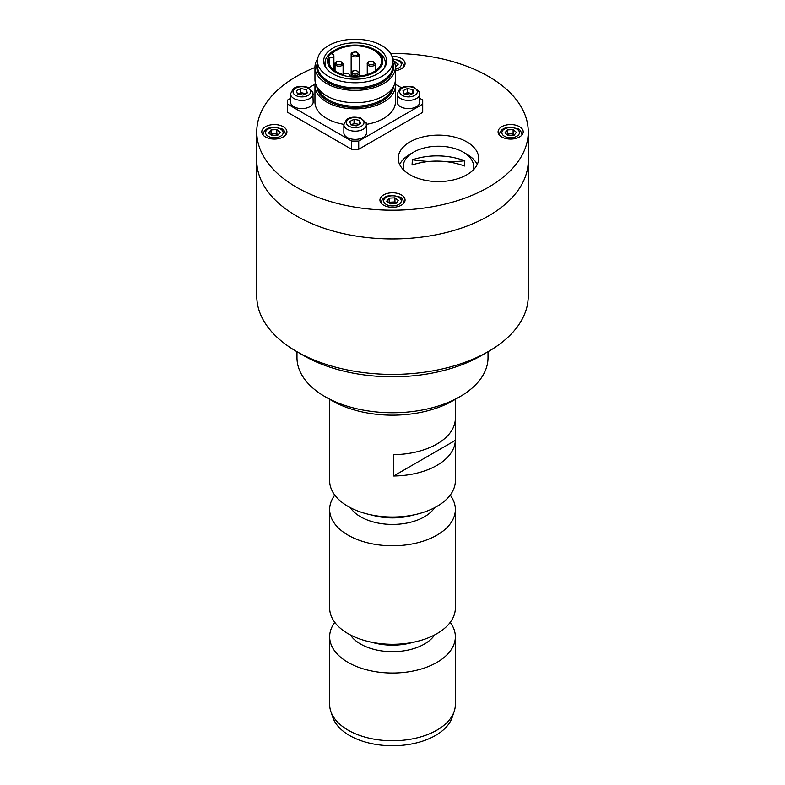 <?xml version="1.0" encoding="UTF-8"?>
<svg xmlns="http://www.w3.org/2000/svg" width="785" height="785" viewBox="0 0 785 785"><rect width="100%" height="100%" fill="white"/><g stroke="black" fill="none" stroke-linecap="round" stroke-linejoin="round"><path stroke-width="1.18" d="M528.246 131.831L528.246 160.562A135.746 78.372 180 0 1 392.5 238.934A135.746 78.372 180 0 1 256.754 160.562A135.746 78.372 0 0 0 392.5 238.934A135.746 78.372 0 0 0 528.246 160.562L528.246 296.033A135.746 78.372 180 0 1 488.486 351.445A135.746 78.372 180 0 1 296.514 351.445A135.746 78.372 180 0 1 256.754 296.033L256.754 131.831A135.746 78.372 0 0 0 392.5 210.203A135.746 78.372 0 0 0 528.246 131.831A135.746 78.372 0 0 0 390.537 53.468M488.486 351.445L481.372 355.546A125.688 72.563 180 0 1 303.628 355.546L296.514 351.445M314.952 67.51A135.746 78.372 0 0 0 256.754 131.831M477.211 164.507A40.221 23.216 0 0 0 464.975 153.222M411.889 153.222A40.221 23.216 0 0 0 399.653 164.507M398.211 158.344A40.221 23.216 0 0 0 438.432 181.57A40.221 23.216 0 0 0 478.654 158.344A40.221 23.216 0 0 0 438.432 135.128A40.221 23.216 0 0 0 398.211 158.344M395.395 70.679A12.57 7.261 -0 0 0 405.07 63.614A12.57 7.261 -0 0 0 392.009 56.363M261.788 131.831A12.57 7.261 -0 0 0 274.358 139.082A12.57 7.261 -0 0 0 286.917 131.831A12.57 7.261 -0 0 0 274.358 124.57A12.57 7.261 -0 0 0 261.788 131.831M379.93 200.038A12.57 7.261 -0 0 0 392.5 207.299A12.57 7.261 -0 0 0 405.07 200.038A12.57 7.261 -0 0 0 392.5 192.786A12.57 7.261 -0 0 0 379.93 200.038M498.082 131.831A12.57 7.261 -0 0 0 510.642 139.082A12.57 7.261 -0 0 0 523.212 131.831A12.57 7.261 -0 0 0 510.642 124.57A12.57 7.261 -0 0 0 498.082 131.831M351.248 124.884A5.024 2.904 180 0 1 351.866 124.511A5.024 2.904 180 0 1 356.792 123.951L354.045 123.412L351.16 124.874M358.735 124.648A5.024 2.904 0 0 0 356.792 123.951L359.187 124.422M359.54 120.39L354.045 119.31L349.678 121.508L350.797 124.795L356.292 125.885L360.668 123.677L359.54 120.39L359.54 124.246M354.045 123.412L354.045 119.31M343.859 124.648L343.859 132.861A11.314 6.535 0 0 0 355.173 139.387A11.314 6.535 0 0 0 366.487 132.861L366.183 122.852L360.688 117.976C354.143 116.514 349.413 117.093 346.47 119.712L343.859 124.648A11.314 6.535 0 0 0 355.173 131.173A11.314 6.535 0 0 0 366.487 124.648M388.889 202.952A5.024 2.904 180 0 1 392.058 202.079A5.024 2.904 180 0 1 396.278 203.05M396.297 203.03L394.953 201.931L389.174 202.226L388.703 202.795M390.047 203.904L395.826 203.609L398.28 200.567L394.953 197.83L389.174 198.114L386.72 201.156L390.047 203.904M389.174 202.226L389.174 198.114M394.953 201.931L394.953 197.83M403.804 203.217A11.314 6.535 0 0 0 403.814 202.913C402.94 199.341 401.586 197.378 399.761 197.025L392.559 195.318C385.72 195.602 381.932 198.134 381.186 202.913A11.314 6.535 0 0 0 381.196 203.217M419.808 98.341L422.713 100.019L422.713 104.12L358.725 141.064L358.725 149.278L351.621 149.278L287.624 112.334L287.624 100.019L290.538 98.341M358.725 141.064L351.621 141.064L351.621 149.278M351.621 141.064L287.624 104.12M308.79 87.802L315.03 84.191M395.316 84.191L401.557 87.802M422.713 104.12L422.713 112.334L358.725 149.278M329.386 57.756A3.523 2.031 -0 0 0 333.89 55.804A3.523 2.031 -0 0 0 331.79 53.949A26.396 15.239 -0 0 1 361.483 46.227A26.396 15.239 -0 0 1 381.569 61.024A26.396 15.239 -0 0 1 349.521 75.909A3.523 2.031 -0 0 0 349.668 75.34A3.523 2.031 -0 0 0 346.872 73.348A3.523 2.031 -0 0 0 342.927 74.516A26.396 15.239 -0 0 1 328.778 61.024A26.396 15.239 -0 0 1 329.386 57.756L329.386 64.282M335.617 72.308A27.652 15.965 -0 0 0 374.73 72.308A27.652 15.965 -0 0 0 374.73 49.73A27.652 15.965 -0 0 0 335.617 49.73A27.652 15.965 -0 0 0 335.617 72.308M383.669 68.795A30.164 17.417 -0 0 0 385.337 63.075A30.164 17.417 -0 0 0 376.506 50.76L374.73 49.73M335.617 49.73L333.841 50.76A30.164 17.417 -0 0 0 325.01 63.075A30.164 17.417 -0 0 0 326.678 68.795M385.249 66.45A30.164 17.417 -0 0 0 385.337 65.126L385.337 63.075M325.01 63.075L325.01 65.126A30.164 17.417 -0 0 0 325.098 66.45M332.889 73.888A31.508 18.192 -0 0 0 364.407 78.412A31.508 18.192 -0 0 0 386.112 64.468A31.508 18.192 -0 0 0 355.173 42.822A31.508 18.192 -0 0 0 324.234 64.468A31.508 18.192 -0 0 0 332.889 73.888M328.513 76.41A37.709 21.774 -0 0 0 369.598 81.13A37.709 21.774 -0 0 0 392.883 61.024A37.709 21.774 -0 0 0 355.173 39.25A37.709 21.774 -0 0 0 317.464 61.024A37.709 21.774 -0 0 0 328.513 76.41M317.66 58.797A40.221 23.216 -0 0 0 314.952 67.176A40.221 23.216 -0 0 0 326.737 83.593A40.221 23.216 -0 0 0 370.559 88.626A40.221 23.216 -0 0 0 395.395 67.176A40.221 23.216 -0 0 0 392.686 58.797M314.952 67.176L314.952 79.491A40.221 23.216 -0 0 0 326.737 95.907A40.221 23.216 -0 0 0 370.559 100.941A40.221 23.216 -0 0 0 395.395 79.491L395.395 67.176M315.305 82.572A40.221 23.216 -0 0 0 314.952 85.653A40.221 23.216 -0 0 0 326.737 102.07A40.221 23.216 -0 0 0 370.559 107.103A40.221 23.216 -0 0 0 395.395 85.653A40.221 23.216 -0 0 0 395.041 82.572M343.869 124.354A40.221 23.216 180 0 1 326.737 118.486A40.221 23.216 180 0 1 314.952 102.07L314.952 85.653M395.395 85.653L395.395 102.07A40.221 23.216 180 0 1 366.477 124.354M412.871 89.598L407.376 88.519L402.999 90.726L404.128 94.014L409.623 95.093L413.989 92.885L412.871 89.598L412.871 93.454M412.508 93.641L407.376 92.62L407.376 88.519M404.569 94.102A5.024 2.904 180 0 1 405.188 93.729L404.481 94.082M407.376 92.62L405.188 93.729A5.024 2.904 180 0 1 410.123 93.17A5.024 2.904 0 0 1 412.056 93.866M397.19 93.857L397.19 102.07A11.314 6.535 0 0 0 408.494 108.605A11.314 6.535 0 0 0 419.808 102.07L419.504 92.061L414.009 87.184C407.474 85.722 402.734 86.301 399.791 88.921L397.19 93.857A11.314 6.535 0 0 0 408.494 100.392A11.314 6.535 0 0 0 419.808 93.857M306.219 89.598L300.724 88.519L296.357 90.726L297.476 94.014L302.971 95.093L307.337 92.885L306.219 89.598L306.219 93.454M305.865 93.641L300.724 92.62L300.724 88.519M300.724 92.62L297.829 94.082M290.538 93.857L290.538 102.07A11.314 6.535 0 0 0 301.852 108.605A11.314 6.535 0 0 0 313.156 102.07L312.862 92.061L307.357 87.184C300.822 85.722 296.082 86.301 293.148 88.921L290.538 93.857A11.314 6.535 0 0 0 301.852 100.392A11.314 6.535 0 0 0 313.156 93.857M305.414 93.866A5.024 2.904 0 0 0 297.917 94.102M395.395 67.206L398.28 64.144L394.149 61.446M395.355 66.156A5.024 2.904 180 0 1 396.278 66.627L395.326 65.812M394.953 63.762L394.953 61.407M403.804 66.794A11.314 6.535 0 0 0 403.814 66.49L402.833 63.32L399.761 60.602L392.755 58.904M508.189 135.687L513.979 135.393L516.432 132.361L513.105 129.613L507.316 129.908L504.863 132.94L508.189 135.687M507.041 134.735A5.024 2.904 0 0 1 514.42 134.843L513.105 133.715L507.316 134.009L506.855 134.588M507.316 134.009L507.316 129.908M513.105 133.715L513.105 129.613M521.946 135.01A11.314 6.535 0 0 0 521.956 134.706C521.083 131.124 519.729 129.162 517.904 128.809L510.701 127.111C503.872 127.396 500.074 129.927 499.338 134.706A11.314 6.535 0 0 0 499.348 135.01M271.895 135.687L277.684 135.393L280.137 132.361L276.811 129.613L271.021 129.908L268.568 132.94L271.895 135.687M270.747 134.735A5.024 2.904 0 0 1 278.135 134.843L276.811 133.715L271.021 134.009L270.56 134.588M271.021 134.009L271.021 129.908M276.811 133.715L276.811 129.613M285.652 135.01A11.314 6.535 0 0 0 285.661 134.706C284.788 131.124 283.434 129.162 281.609 128.809L274.407 127.111C267.577 127.396 263.78 129.927 263.044 134.706A11.314 6.535 0 0 0 263.053 135.01M447.882 161.867A175.968 143.596 -176.7 0 0 464.808 160.788A66.715 54.44 -176.7 0 0 412.361 159.787A175.968 143.596 -176.7 0 0 428.846 161.494M464.808 160.788L464.504 166.008A66.715 54.44 -176.7 0 0 412.056 165.007L412.361 159.787M473.07 170.149A35.197 20.322 -0 0 0 442.132 146.353A35.197 20.322 -0 0 0 403.254 165.89A35.197 20.322 -0 0 0 403.794 170.149M488.025 351.709L488.025 357.607A95.525 55.146 180 0 1 460.049 396.602A95.525 55.146 180 0 1 324.951 396.602A95.525 55.146 180 0 1 296.975 357.607L296.975 351.709M460.049 396.602L452.935 400.703A85.467 49.347 180 0 1 332.065 400.703L324.951 396.602M455.329 440.375L393.658 475.985A62.849 36.287 0 0 0 455.329 440.375L455.329 419.023A62.849 36.287 0 0 1 393.658 454.633L393.658 475.985M329.651 399.32L329.651 480.754A62.849 36.287 0 0 0 348.059 506.413A62.849 36.287 0 0 0 368.096 514.185A62.849 36.287 0 0 0 416.904 514.185A62.849 36.287 0 0 0 455.349 480.754L455.349 399.32M454.211 711.347L452.219 717.284A60.828 35.119 180 0 1 392.5 745.75A60.828 35.119 180 0 1 332.781 717.284L330.789 711.347A62.849 36.287 0 0 0 348.059 730.129A62.849 36.287 0 0 0 410.918 739.166A62.849 36.287 0 0 0 454.211 711.347A62.849 36.287 0 0 0 455.349 704.479L455.349 636.743A62.849 36.287 0 0 0 450.207 622.377M334.793 622.377A62.849 36.287 0 0 0 329.651 636.743L329.651 704.479A62.849 36.287 0 0 0 330.789 711.347M329.651 636.743A62.849 36.287 0 0 0 348.059 662.403A62.849 36.287 0 0 0 416.55 670.262A62.849 36.287 0 0 0 455.349 636.743M334.793 495.119A62.849 36.287 0 0 0 329.651 509.485L329.651 608.012A62.849 36.287 0 0 0 348.059 633.662A62.849 36.287 0 0 0 368.096 641.443A62.849 36.287 0 0 0 416.904 641.443A62.849 36.287 0 0 0 455.349 608.012L455.349 509.485A62.849 36.287 0 0 0 450.207 495.119M329.651 509.485A62.849 36.287 0 0 0 348.059 535.144A62.849 36.287 0 0 0 416.55 543.014A62.849 36.287 0 0 0 455.349 509.485M363.808 121.606A8.802 5.083 0 0 0 349.384 118.77A8.802 5.083 0 0 0 352.328 127.406A8.802 5.083 0 0 0 363.808 121.606M385.288 203.776A8.802 5.083 0 0 0 400.478 203.011A8.802 5.083 0 0 0 391.735 195.799A8.802 5.083 0 0 0 385.288 203.776M317.464 61.024L317.464 65.999A37.709 21.774 -0 0 0 328.513 81.395A37.709 21.774 -0 0 0 369.598 86.115A37.709 21.774 -0 0 0 392.883 65.999L392.883 61.024M317.464 62.437A38.455 22.196 -0 0 0 327.983 82.484A38.455 22.196 -0 0 0 373.317 86.36A38.455 22.196 -0 0 0 392.883 62.437M318.131 88.538A37.709 21.774 -0 0 0 328.513 99.862A37.709 21.774 -0 0 0 366.271 105.278A37.709 21.774 -0 0 0 392.215 88.538M316.767 86.399A38.455 22.196 -0 0 0 327.983 100.961A38.455 22.196 -0 0 0 368.979 105.985A38.455 22.196 -0 0 0 393.57 86.399M369.146 64.301A3.012 1.737 -0 0 0 374.19 63.526A3.012 1.737 -0 0 0 370.5 61.387A3.012 1.737 -0 0 0 369.146 64.301M367.252 63.889C366.85 62.172 368.665 61.308 372.718 61.318L375.299 63.889A4.023 2.326 180 0 1 372.816 66.038A4.023 2.326 180 0 1 368.43 65.538A4.023 2.326 180 0 1 367.252 63.889L367.252 74.565M353.044 55.009A3.012 1.737 -0 0 0 358.088 54.224A3.012 1.737 -0 0 0 354.388 52.095A3.012 1.737 -0 0 0 353.044 55.009M351.15 54.597C350.738 52.87 352.563 52.016 356.606 52.016L359.196 54.597A4.023 2.326 180 0 1 356.714 56.746A4.023 2.326 180 0 1 352.328 56.235A4.023 2.326 180 0 1 351.15 54.597L351.15 76.076M336.932 64.301A3.012 1.737 -0 0 0 341.985 63.526A3.012 1.737 -0 0 0 338.286 61.387A3.012 1.737 -0 0 0 336.932 64.301M335.048 63.889C334.636 62.172 336.461 61.308 340.504 61.318L343.094 63.889A4.023 2.326 180 0 1 340.611 66.038A4.023 2.326 180 0 1 336.225 65.538A4.023 2.326 180 0 1 335.048 63.889L335.048 70.876M353.044 73.604A3.012 1.737 -0 0 0 358.088 72.819A3.012 1.737 -0 0 0 354.388 70.689A3.012 1.737 -0 0 0 353.044 73.604M352.328 74.83A4.023 2.326 180 0 1 351.15 73.191C350.738 71.464 352.563 70.611 356.606 70.621L359.196 73.191A4.023 2.326 180 0 1 356.714 75.34A4.023 2.326 180 0 1 352.328 74.83M417.129 90.825A8.802 5.083 0 0 0 402.705 87.979A8.802 5.083 0 0 0 405.659 96.614A8.802 5.083 0 0 0 417.129 90.825M310.477 90.825A8.802 5.083 0 0 0 296.053 87.979A8.802 5.083 0 0 0 299.007 96.614A8.802 5.083 0 0 0 310.477 90.825M395.395 69.237A8.802 5.083 0 0 0 401.213 63.752A8.802 5.083 0 0 0 393.049 59.366M503.44 135.56A8.802 5.083 0 0 0 518.62 134.804A8.802 5.083 0 0 0 509.887 127.592A8.802 5.083 0 0 0 503.44 135.56M267.145 135.56A8.802 5.083 0 0 0 282.325 134.804A8.802 5.083 0 0 0 273.592 127.592A8.802 5.083 0 0 0 267.145 135.56M350.355 634.928A45.108 26.042 0 0 0 360.6 644.053A45.108 26.042 0 0 0 434.645 634.928M368.096 641.443L374.985 643.121A45.108 26.042 0 0 0 410.015 643.121L416.904 641.443M350.355 507.669A45.108 26.042 0 0 0 360.6 516.795A45.108 26.042 0 0 0 434.645 507.669M368.096 514.185L374.985 515.863A45.108 26.042 0 0 0 410.015 515.863L416.904 514.185M349.668 75.34L349.668 75.919M333.89 55.804L333.89 70.032M375.299 63.889L375.299 70.876M359.196 54.597L359.196 76.076M343.094 63.889L343.094 74.33"/></g></svg>
